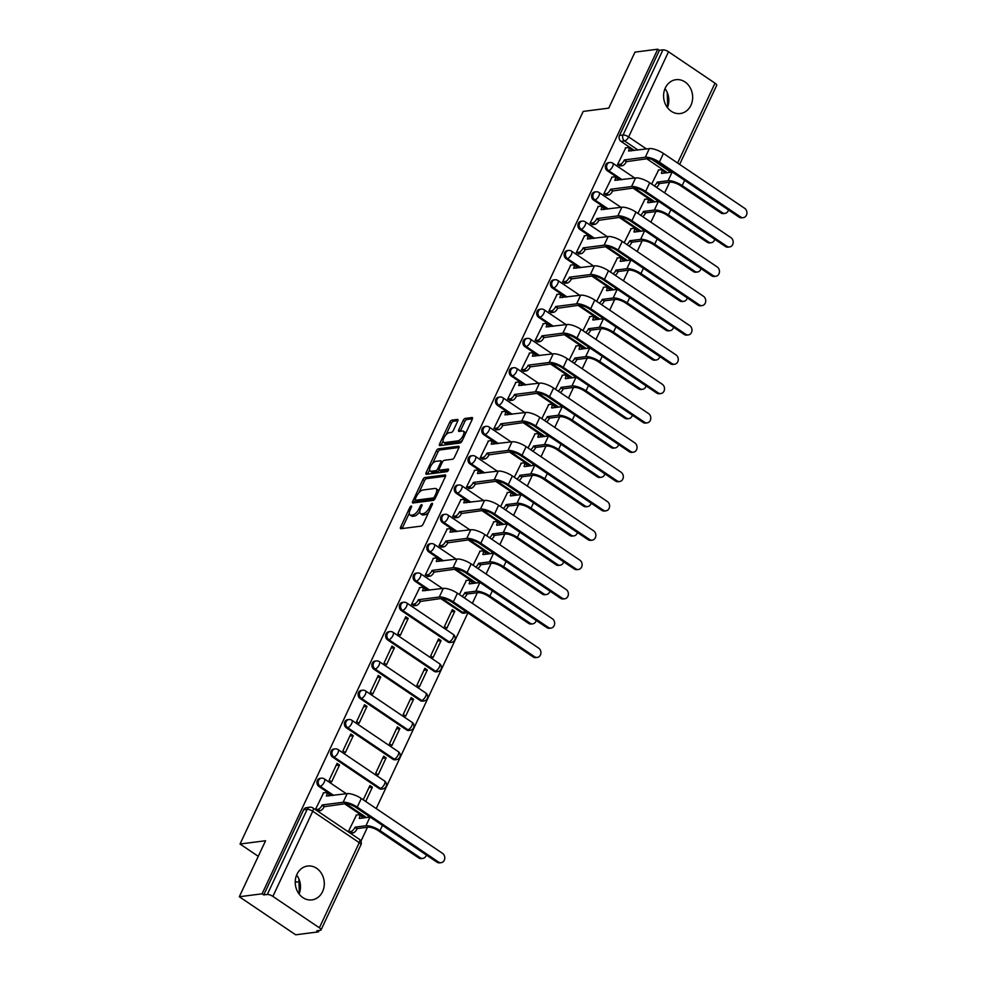 <?xml version="1.0" encoding="UTF-8"?>
<svg xmlns="http://www.w3.org/2000/svg" width="984" height="984" viewBox="0 0 984 984"><rect width="100%" height="100%" fill="white"/><g stroke="black" fill="none" stroke-linecap="round" stroke-linejoin="round"><path stroke-width="1.48" d="M411.238 506.022A1.501 0.64 -56 0 0 409.848 507.412L400.66 527.018A2.152 0.91 -56 0 0 400.586 528.654A2.152 0.91 -56 0 0 400.931 528.716L421.152 526.12A2.152 0.91 -56 0 0 423.145 524.128L432.32 504.534A1.501 0.64 -56 0 0 432.382 503.39A1.501 0.64 -56 0 0 432.136 503.341A1.501 0.64 -56 0 0 430.746 504.731L429.565 507.264A6.876 2.903 -56 0 1 423.194 513.636L421.509 513.845A6.876 2.903 -56 0 1 420.439 513.636A6.876 2.903 -56 0 1 420.685 508.408L421.865 505.874A1.501 0.64 -56 0 0 421.927 504.731A1.501 0.64 -56 0 0 421.693 504.681A1.501 0.64 -56 0 0 420.303 506.071L419.11 508.605A6.876 2.903 -56 0 1 412.751 514.976L411.066 515.186A6.876 2.903 -56 0 1 409.984 514.976A6.876 2.903 -56 0 1 410.23 509.749L411.423 507.215A1.501 0.64 -56 0 0 411.472 506.071A1.501 0.64 -56 0 0 411.238 506.022M440.721 598.567L461.521 612.614A4.379 3.715 82.7 0 0 463.845 613.192L465.1 613.032A4.379 3.715 -97.3 0 1 462.787 612.454L442.025 598.432M401.3 610.535L447.794 641.937A4.379 3.715 82.7 0 0 450.106 642.515L451.373 642.355A4.379 3.715 -97.3 0 1 449.048 641.777L402.554 610.375A4.379 3.715 -97.3 0 1 400.636 605.689A4.379 3.715 -97.3 0 1 403.76 602.269L402.493 602.429A4.379 3.715 82.7 0 0 399.381 605.849A4.379 3.715 82.7 0 0 401.3 610.535L402.554 610.375A4.379 1.845 124 0 0 406.601 606.316A4.379 1.845 124 0 0 406.761 602.983A4.379 4.379 0 0 0 403.76 602.269M387.561 639.858L434.055 671.248A4.379 3.715 82.7 0 0 436.379 671.838L437.634 671.666A4.379 3.715 -97.3 0 1 435.322 671.088L388.815 639.686A4.379 3.715 -97.3 0 1 386.909 635.012A4.379 3.715 -97.3 0 1 390.021 631.593L388.766 631.753A4.379 3.715 82.7 0 0 385.654 635.172A4.379 3.715 82.7 0 0 387.561 639.858L388.815 639.686A4.379 1.845 124 0 0 392.874 635.639A4.379 1.845 124 0 0 393.034 632.306A4.379 4.379 0 0 0 390.021 631.593M373.822 669.169L420.328 700.571A4.379 3.715 82.7 0 0 422.64 701.149L423.895 700.989A4.379 3.715 -97.3 0 1 421.582 700.411L375.088 669.009A4.379 3.715 -97.3 0 1 373.17 664.335A4.379 3.715 -97.3 0 1 376.294 660.916L375.027 661.076A4.379 3.715 82.7 0 0 371.915 664.495A4.379 3.715 82.7 0 0 373.822 669.169L375.088 669.009A4.379 1.845 124 0 0 379.135 664.963A4.379 1.845 124 0 0 379.295 661.629A4.379 4.379 0 0 0 376.294 660.916M360.095 698.492L406.589 729.894A4.379 3.715 82.7 0 0 408.901 730.472L410.168 730.312A4.379 3.715 -97.3 0 1 407.843 729.734L361.349 698.332A4.379 3.715 -97.3 0 1 359.443 693.646A4.379 3.715 -97.3 0 1 362.555 690.227L361.3 690.399A4.379 3.715 82.7 0 0 358.176 693.818A4.379 3.715 82.7 0 0 360.095 698.492L361.349 698.332A4.379 1.845 124 0 0 365.408 694.274A4.379 1.845 124 0 0 365.556 690.94A4.379 4.379 0 0 0 362.555 690.227M346.356 727.816L392.85 759.205A4.379 3.715 82.7 0 0 395.174 759.796L396.429 759.623A4.379 3.715 -97.3 0 1 394.117 759.045L347.623 727.643A4.379 3.715 -97.3 0 1 345.704 722.969A4.379 3.715 -97.3 0 1 348.816 719.55L347.561 719.71A4.379 3.715 82.7 0 0 344.449 723.129A4.379 3.715 82.7 0 0 346.356 727.816L347.623 727.643A4.379 1.845 124 0 0 351.669 723.597A4.379 1.845 124 0 0 351.829 720.263A4.379 4.379 0 0 0 348.816 719.55M332.629 757.126L379.123 788.528A4.379 3.715 82.7 0 0 381.435 789.106L382.702 788.947A4.379 3.715 -97.3 0 1 380.377 788.369L333.883 756.967A4.379 3.715 -97.3 0 1 331.977 752.293A4.379 3.715 -97.3 0 1 335.089 748.873L333.834 749.033A4.379 3.715 82.7 0 0 330.71 752.452A4.379 3.715 82.7 0 0 332.629 757.126L333.883 756.967A4.379 1.845 124 0 0 337.93 752.92A4.379 1.845 124 0 0 338.09 749.587A4.379 4.379 0 0 0 335.089 748.873M296.947 874.309A17.06 14.489 82.7 0 0 297.894 892.193A17.06 14.489 82.7 0 0 311.94 899.893A17.06 14.489 82.7 0 0 322.58 891.615A17.06 14.489 82.7 0 0 321.645 873.731A17.06 14.489 82.7 0 0 307.598 866.043A17.06 14.489 82.7 0 0 296.947 874.309M665.307 87.957A17.06 14.489 82.7 0 0 666.242 105.841A17.06 14.489 82.7 0 0 680.301 113.529A17.06 14.489 82.7 0 0 690.94 105.263A17.06 14.489 82.7 0 0 690.005 87.379A17.06 14.489 82.7 0 0 675.946 79.692A17.06 14.489 82.7 0 0 665.307 87.957M457.72 421.127A2.152 0.91 -56 0 0 457.794 419.492A2.152 0.91 -56 0 0 457.462 419.418L451.779 420.156A2.152 0.91 -56 0 0 449.799 422.136L439.602 443.907A2.152 0.91 -56 0 0 439.516 445.543A2.152 0.91 -56 0 0 439.86 445.604L460.082 443.009A2.152 0.91 -56 0 0 462.074 441.017L472.271 419.258A2.152 0.91 -56 0 0 472.345 417.622A2.152 0.91 -56 0 0 472.012 417.548L465.149 418.434A2.152 0.91 -56 0 0 463.169 420.426L458.802 429.737A2.152 0.91 -56 0 0 458.728 431.373A2.152 0.91 -56 0 0 459.061 431.435L462.455 431.004A5.744 2.423 -56 0 1 463.366 431.177A5.744 2.423 -56 0 1 462.701 436.429A5.744 2.423 -56 0 1 457.843 440.869L444.522 442.579A5.744 2.423 -56 0 1 443.624 442.406A5.744 2.423 -56 0 1 444.288 437.154A5.744 2.423 -56 0 1 449.147 432.714L451.361 432.431A2.152 0.91 -56 0 0 453.353 430.438L457.72 421.127M272.875 896.399L319.369 927.801A4.379 1.378 -154.9 0 1 321.042 929.941A4.379 1.378 -154.9 0 1 320.366 930.311L316.811 930.766L318.459 931.873L295.68 934.8L239.321 896.744L265.557 840.742L240.035 844.014L583.204 111.413L608.739 108.129L634.975 52.127L657.755 49.2L262.101 893.816L263.749 894.923L267.304 894.468L307.18 809.34A4.379 3.715 -97.3 0 1 309.911 807.212L306.356 807.667A4.379 3.715 -97.3 0 0 303.625 809.795L307.18 809.34A4.379 1.378 -154.9 0 1 312.752 811.259L272.875 896.399A4.379 1.378 -154.9 0 0 267.304 894.468M239.321 896.744L262.101 893.816M424.904 477.523A2.152 0.91 -56 0 0 422.923 479.516L412.726 501.286A2.152 0.91 -56 0 0 412.64 502.91A2.152 0.91 -56 0 0 412.985 502.984L433.206 500.389A2.152 0.91 -56 0 0 435.199 498.396L445.395 476.625A2.152 0.91 -56 0 0 445.469 474.989A2.152 0.91 -56 0 0 445.137 474.928L424.904 477.523L426.552 478.63A2.152 0.91 -56 0 0 424.559 480.623L418.889 492.726M426.158 472.591L436.355 450.82A2.152 0.91 -56 0 1 438.347 448.839L458.569 446.244A2.152 0.91 -56 0 1 458.913 446.305A2.152 0.91 -56 0 1 458.827 447.941L454.46 457.252A2.152 0.91 -56 0 1 452.48 459.245L444.276 460.303A2.152 0.91 -56 0 0 442.283 462.283L439.393 468.47A2.152 0.91 -56 0 0 439.319 470.106A2.152 0.91 -56 0 0 439.651 470.168L448.187 469.073A1.501 0.64 -56 0 1 448.433 469.122A1.501 0.64 -56 0 1 448.249 470.487A1.501 0.64 -56 0 1 446.982 471.656L426.416 474.3A2.152 0.91 -56 0 1 426.084 474.226A2.152 0.91 -56 0 1 426.158 472.591L427.806 473.698L429.664 469.737M667.435 107.625A17.06 14.489 82.7 0 0 665 88.658M299.075 893.976A17.06 14.489 82.7 0 0 296.639 875.01M667.349 172.692L646.734 158.768M634.483 150.503L621.039 141.425L624.594 140.97A4.379 3.715 -97.3 0 1 623.069 134.993L662.945 49.852A4.379 1.378 25.1 0 1 668.517 51.783L715.011 83.173A4.379 1.378 25.1 0 1 716.684 85.325L679.649 164.402M318.459 931.873L319.123 930.47M360.956 841.16L367.462 827.273M376.22 808.565L467.88 612.884M472.357 603.34L477.338 592.712M486.096 574.016L491.065 563.389M499.823 544.693L504.804 534.078M513.562 515.382L518.531 504.755M527.301 486.059L532.27 475.432M541.028 456.736L546.009 446.121M554.767 427.413L559.736 416.798M568.494 398.102L573.475 387.475M582.233 368.779L587.202 358.164M595.972 339.455L600.941 328.841M609.699 310.144L614.68 299.517M623.438 280.821L628.407 270.206M637.165 251.498L642.146 240.883M650.904 222.187L655.873 211.56M664.643 192.864L669.612 182.249M298.988 881.738L296.381 882.07L295.249 881.307M657.755 49.2L659.403 50.307L662.945 49.852M356.466 815.035L348.262 831.775L350.845 833.202M323.601 792.846L315.409 809.574L317.98 811.013M339.529 765.011L337.069 763.35L329.148 780.263L331.608 781.923L339.529 765.011L336.073 765.454M365.704 801.468L372.395 787.2L368.938 787.643M372.395 787.2L369.923 785.539L363.244 799.808M353.268 735.688L350.796 734.027L342.875 750.94L345.335 752.6L353.268 735.688L349.812 736.13M386.122 757.877L383.662 756.216L375.74 773.129L378.2 774.802L386.122 757.877L382.678 758.32M366.995 706.377L364.535 704.704L356.614 721.616L359.074 723.289L366.995 706.377L363.551 706.819M399.861 728.566L397.388 726.893L389.467 743.818L391.939 745.478L399.861 728.566L396.404 729.009M380.734 677.054L378.274 675.393L370.341 692.306L372.813 693.966L380.734 677.054L377.278 677.496M413.587 699.243L411.127 697.582L403.206 714.495L405.666 716.155L413.587 699.243L410.143 699.686M394.461 647.73L392.001 646.07L384.08 662.982L386.54 664.643L394.461 647.73L391.017 648.173M427.327 669.919L424.867 668.259L416.933 685.171L419.405 686.832L427.327 669.919L423.87 670.362M408.2 618.419L405.74 616.747L397.819 633.659L400.279 635.332L408.2 618.419L404.744 618.862M441.066 640.609L438.593 638.936L430.672 655.848L433.132 657.521L441.066 640.609L437.609 641.051M419.75 587.62L411.546 604.348L414.116 605.775M454.793 611.285L452.332 609.625L444.411 626.537L446.871 628.198L454.793 611.285L451.349 611.728M433.477 558.297L425.285 575.025L427.856 576.452M466.342 580.486L459.38 594.57M447.216 528.974L439.012 545.702L441.595 547.141M480.069 551.163L473.119 565.246M460.942 499.663L452.751 516.391L455.321 517.818M493.808 521.852L486.846 535.936M474.682 470.34L466.49 487.068L469.061 488.494M507.535 492.529L500.585 506.612M488.421 441.017L480.217 457.744L482.787 459.184M521.274 463.206L514.312 477.289M502.147 411.706L493.956 428.434L496.526 429.86M535.013 433.895L528.051 447.978M515.887 382.382L507.683 399.11L510.266 400.537M548.74 404.572L541.79 418.655M529.613 353.059L521.422 369.787L523.992 371.226M562.479 375.248L555.517 389.332M543.352 323.736L535.148 340.476L537.731 341.903M576.206 345.938L569.256 360.021M557.092 294.425L548.888 311.153L551.458 312.58M589.945 316.614L582.983 330.698M570.818 265.102L562.627 281.83L565.197 283.269M603.684 287.291L596.722 301.375M584.558 235.779L576.353 252.519L578.936 253.946M617.411 257.98L610.461 272.051M598.284 206.468L590.092 223.196L592.663 224.623M631.15 228.657L624.188 242.74M612.023 177.145L603.819 193.873L606.402 195.299M644.877 199.334L637.927 213.417M625.763 147.821L617.558 164.562L620.129 165.988M653.61 202.015L632.995 188.092M620.744 179.826L607.312 170.749L608.567 170.589A4.379 3.715 -97.3 0 1 606.648 165.902A4.379 3.715 -97.3 0 1 609.773 162.483L608.506 162.643A4.379 3.715 82.7 0 0 605.394 166.062A4.379 3.715 82.7 0 0 607.312 170.749M639.871 231.338L619.256 217.415M607.017 209.137L593.573 200.06L594.828 199.9A4.379 3.715 -97.3 0 1 592.922 195.226A4.379 3.715 -97.3 0 1 596.033 191.806L594.779 191.966A4.379 3.715 82.7 0 0 591.655 195.385A4.379 3.715 82.7 0 0 593.573 200.06M626.144 260.649L605.529 246.738M593.278 238.46L579.834 229.383L581.101 229.223A4.379 3.715 -97.3 0 1 579.182 224.549A4.379 3.715 -97.3 0 1 582.307 221.129L581.04 221.289A4.379 3.715 82.7 0 0 577.928 224.709A4.379 3.715 82.7 0 0 579.834 229.383M612.405 289.972L591.79 276.049M579.551 267.783L566.107 258.706L567.362 258.546A4.379 3.715 -97.3 0 1 565.456 253.86A4.379 3.715 -97.3 0 1 568.567 250.44L567.313 250.6A4.379 3.715 82.7 0 0 564.189 254.02A4.379 3.715 82.7 0 0 566.107 258.706M598.678 319.296L578.063 305.372M565.812 297.094L552.368 288.017L553.635 287.857A4.379 3.715 -97.3 0 1 551.716 283.183A4.379 3.715 -97.3 0 1 554.828 279.763L553.574 279.923A4.379 3.715 82.7 0 0 550.462 283.343A4.379 3.715 82.7 0 0 552.368 288.017M584.939 348.607L564.324 334.695M552.073 326.417L538.642 317.34L539.896 317.18A4.379 3.715 -97.3 0 1 537.977 312.506A4.379 3.715 -97.3 0 1 541.102 309.087L539.835 309.247A4.379 3.715 82.7 0 0 536.723 312.666A4.379 3.715 82.7 0 0 538.642 317.34M571.2 377.93L550.597 364.006M538.346 355.741L524.903 346.663L526.157 346.503A4.379 3.715 -97.3 0 1 524.251 341.817A4.379 3.715 -97.3 0 1 527.362 338.398L526.108 338.558A4.379 3.715 82.7 0 0 522.984 341.977A4.379 3.715 82.7 0 0 524.903 346.663M557.473 407.253L536.858 393.329M524.607 385.064L511.163 375.974L512.43 375.814A4.379 3.715 -97.3 0 1 510.512 371.14A4.379 3.715 -97.3 0 1 513.636 367.721L512.369 367.881A4.379 3.715 82.7 0 0 509.257 371.3A4.379 3.715 82.7 0 0 511.163 375.974M543.734 436.564L523.119 422.653M510.881 414.375L497.437 405.297L498.691 405.137A4.379 3.715 -97.3 0 1 496.785 400.463A4.379 3.715 -97.3 0 1 499.897 397.044L498.642 397.204A4.379 3.715 82.7 0 0 495.518 400.623A4.379 3.715 82.7 0 0 497.437 405.297M530.007 465.887L509.392 451.963M497.141 443.698L483.697 434.621L484.964 434.461A4.379 3.715 -97.3 0 1 483.046 429.774A4.379 3.715 -97.3 0 1 486.157 426.355L484.903 426.515A4.379 3.715 82.7 0 0 481.791 429.934A4.379 3.715 82.7 0 0 483.697 434.621M516.268 495.21L495.653 481.287M483.415 473.021L469.971 463.931L471.225 463.772A4.379 3.715 -97.3 0 1 469.307 459.097A4.379 3.715 -97.3 0 1 472.431 455.678L471.164 455.838A4.379 3.715 82.7 0 0 468.052 459.257A4.379 3.715 82.7 0 0 469.971 463.931M502.529 524.521L481.926 510.61M469.675 502.332L456.232 493.255L457.486 493.095A4.379 3.715 -97.3 0 1 455.58 488.421A4.379 3.715 -97.3 0 1 458.692 485.001L457.437 485.161A4.379 3.715 82.7 0 0 454.313 488.581A4.379 3.715 82.7 0 0 456.232 493.255M488.802 553.844L468.187 539.921M455.936 531.655L442.493 522.578L443.759 522.418A4.379 3.715 -97.3 0 1 441.841 517.732A4.379 3.715 -97.3 0 1 444.965 514.312L443.698 514.472A4.379 3.715 82.7 0 0 440.586 517.891A4.379 3.715 82.7 0 0 442.493 522.578M475.063 583.168L454.448 569.244M442.21 560.978L428.766 551.901L430.02 551.729A4.379 3.715 -97.3 0 1 428.114 547.055A4.379 3.715 -97.3 0 1 431.226 543.635L429.971 543.795A4.379 3.715 82.7 0 0 426.847 547.215A4.379 3.715 82.7 0 0 428.766 551.901M428.471 590.289L415.027 581.212L416.293 581.052A4.379 3.715 -97.3 0 1 414.375 576.378A4.379 3.715 -97.3 0 1 417.487 572.959L416.232 573.118A4.379 3.715 82.7 0 0 413.12 576.538A4.379 3.715 82.7 0 0 415.027 581.212M365.187 817.716L344.584 803.793M332.334 795.527L318.89 786.45L320.144 786.29A4.379 3.715 -97.3 0 1 318.238 781.604A4.379 3.715 -97.3 0 1 321.35 778.184L320.095 778.356A4.379 3.715 82.7 0 0 316.983 781.776A4.379 3.715 82.7 0 0 318.89 786.45M240.035 844.014L258.263 856.326M298.915 878.933L299.308 893.411M667.263 92.582L667.656 107.059M658.616 170.023L651.654 184.094M659.403 50.307L619.514 135.448A4.379 3.715 82.7 0 0 621.039 141.425M263.749 894.923L303.625 809.795M409.984 514.976L411.632 516.096A6.876 2.903 -56 0 0 412.702 516.305L411.066 515.186M419.762 511.508A6.876 2.903 -56 0 1 414.387 516.083L412.702 516.305M420.439 513.636L422.074 514.755A6.876 2.903 -56 0 0 423.157 514.964L421.509 513.845M428.803 512.037A6.876 2.903 -56 0 1 424.842 514.743L423.157 514.964M409.295 513.217L402.308 528.125A2.152 0.91 -56 0 0 402.136 528.556M445.567 476.194L426.552 478.63M415.346 500.303L414.362 502.393A2.152 0.91 -56 0 0 414.19 502.824M415.248 499.048A1.501 0.64 -56 0 0 415.187 500.192A1.501 0.64 -56 0 0 415.433 500.241L433.181 497.966A1.501 0.64 -56 0 0 434.571 496.563L435.826 493.894A6.876 2.903 -56 0 0 436.072 488.667A6.876 2.903 -56 0 0 434.989 488.445L422.862 490.007A6.876 2.903 -56 0 0 416.503 496.379L415.248 499.048M416.699 501.102A1.501 0.64 -56 0 0 416.835 501.299A1.501 0.64 -56 0 0 417.068 501.348L415.433 500.241M433.181 497.966L434.817 499.06L417.068 501.348M438.409 491.533A6.876 2.903 -56 0 0 437.72 489.774L436.072 488.667M432.579 463.513L438.003 451.939L436.355 450.82M458.999 447.499L439.983 449.946A2.152 0.91 -56 0 0 438.003 451.939M440.771 470.918A2.152 0.91 -56 0 0 440.955 471.213A2.152 0.91 -56 0 0 441.299 471.274L448.323 470.377M435.764 461.385A5.744 2.423 -56 0 0 430.906 465.838A5.744 2.423 -56 0 0 430.242 471.09A5.744 2.423 -56 0 0 431.14 471.262L435.826 470.659A2.152 0.91 -56 0 0 437.818 468.667L440.709 462.492A2.152 0.91 -56 0 0 440.795 460.856A2.152 0.91 -56 0 0 440.451 460.795L435.764 461.385M430.242 471.09L431.878 472.197A5.744 2.423 -56 0 0 432.788 472.369L431.14 471.262M440.955 471.213L439.319 470.106A2.152 0.91 -56 0 1 437.474 471.767L432.788 472.369M442.443 461.976A2.152 0.91 -56 0 0 442.431 461.963L440.795 460.856M443.624 442.406L445.26 443.513A5.744 2.423 -56 0 0 446.17 443.686L444.522 442.579M462.566 439.971A5.744 2.423 -56 0 1 459.479 441.976L446.17 443.686M465.58 433.538A5.744 2.423 -56 0 0 465.002 432.284L463.366 431.177M472.443 418.815L466.797 419.541A2.152 0.91 -56 0 0 464.805 421.533L460.451 430.844A2.152 0.91 -56 0 0 460.266 431.287M443.046 441.164L441.238 445.014A2.152 0.91 -56 0 0 441.066 445.457M457.892 420.685L453.427 421.263A2.152 0.91 -56 0 0 451.435 423.243L446.059 434.719M422.849 858.405L421.361 858.589A5.031 4.268 -97.3 0 1 418.692 857.925L378.532 830.804A8.204 2.595 -154.9 0 0 368.077 827.187L357.192 828.589L355.064 827.138L365.937 825.748A11.045 3.493 25.1 0 1 380.021 830.607L420.18 857.74A5.031 4.268 82.7 0 0 422.849 858.405A5.031 4.268 82.7 0 0 426.33 854.985M357.192 828.589L357.069 828.872A4.379 1.845 124 0 1 353.01 832.919L350.882 831.48A4.379 1.845 -56 0 0 354.929 827.421L355.064 827.138M348.324 831.812L350.882 831.48M359.578 818.442L369.984 817.101A11.045 3.493 25.1 0 1 370.205 817.077M359.246 818.221A4.379 1.845 -56 0 0 359.406 814.887A4.379 1.845 -56 0 0 358.717 814.752L356.085 815.084M359.406 814.887L361.534 816.326A4.379 1.845 124 0 1 361.903 818.135M350.452 833.251L353.01 832.919M438.47 861.996A5.031 4.268 82.7 0 0 441.139 862.661A5.031 4.268 82.7 0 0 444.719 858.724A5.031 4.268 82.7 0 0 442.529 853.349L361.276 798.479L357.229 807.126L438.47 861.996L436.982 862.181L355.741 807.311A8.204 2.595 -154.9 0 0 345.286 803.707L324.203 806.683A4.379 1.845 124 0 1 320.157 810.73L317.598 811.062M441.139 862.661L439.651 862.845A5.031 4.268 -97.3 0 1 436.982 862.181M324.339 806.4L322.198 804.949L343.158 802.268A11.045 3.493 25.1 0 1 357.229 807.126M315.458 809.611L318.017 809.291A4.379 1.845 -56 0 0 322.076 805.232L322.198 804.949M361.276 798.479A11.045 3.493 25.1 0 0 347.204 793.621L326.381 796.031A4.379 1.845 -56 0 0 326.54 792.698L328.681 794.137A4.379 1.845 124 0 1 329.037 795.945M326.54 792.698A4.379 1.845 -56 0 0 325.852 792.563L323.219 792.895M532.725 623.844L531.237 624.041A5.031 4.268 -97.3 0 1 528.568 623.376L488.396 596.242A8.204 2.595 -154.9 0 0 477.941 592.639L467.068 594.029L464.94 592.589L475.813 591.199A11.045 3.493 25.1 0 1 489.884 596.058L530.056 623.179A5.031 4.268 82.7 0 0 532.725 623.844A5.031 4.268 82.7 0 0 536.206 620.437M467.068 594.029L466.933 594.311A4.379 1.845 124 0 1 464.165 597.792M462.025 596.353A4.379 1.845 -56 0 0 464.805 592.872L464.94 592.589M469.442 583.881L479.86 582.553A11.045 3.493 25.1 0 1 480.069 582.528M469.122 583.66A4.379 1.845 -56 0 0 469.27 580.326A4.379 1.845 -56 0 0 468.593 580.203L465.949 580.535M469.27 580.326L471.41 581.778A4.379 1.845 124 0 1 471.779 583.586M546.452 594.533L544.976 594.717A5.031 4.268 -97.3 0 1 542.307 594.053L502.135 566.932A8.204 2.595 -154.9 0 0 491.68 563.315L480.807 564.718L478.667 563.266L489.54 561.876A11.045 3.493 25.1 0 1 503.623 566.735L543.795 593.869A5.031 4.268 82.7 0 0 546.452 594.533A5.031 4.268 82.7 0 0 549.945 591.113M480.807 564.718L480.672 565A4.379 1.845 124 0 1 477.892 568.481M475.752 567.03A4.379 1.845 -56 0 0 478.531 563.549L478.667 563.266M483.181 554.57L493.599 553.229A11.045 3.493 25.1 0 1 493.808 553.205M482.849 554.349A4.379 1.845 -56 0 0 483.009 551.015A4.379 1.845 -56 0 0 482.32 550.88L479.688 551.212M483.009 551.015L485.149 552.454A4.379 1.845 124 0 1 485.506 554.263M560.191 565.21L558.703 565.406A5.031 4.268 -97.3 0 1 556.034 564.73L515.874 537.608A8.204 2.595 -154.9 0 0 505.419 533.992L494.534 535.394L492.406 533.955L503.279 532.553A11.045 3.493 25.1 0 1 517.363 537.412L557.522 564.545A5.031 4.268 82.7 0 0 560.191 565.21A5.031 4.268 82.7 0 0 563.672 561.79M494.534 535.394L494.411 535.677A4.379 1.845 124 0 1 491.631 539.158M489.491 537.719A4.379 1.845 -56 0 0 492.271 534.238L492.406 533.955M496.92 525.247L507.326 523.906A11.045 3.493 25.1 0 1 507.547 523.882M496.588 525.025A4.379 1.845 -56 0 0 496.748 521.692A4.379 1.845 -56 0 0 496.059 521.557L493.427 521.901M496.748 521.692L498.876 523.131A4.379 1.845 124 0 1 499.245 524.952M573.93 535.886L572.442 536.083A5.031 4.268 -97.3 0 1 569.773 535.419L529.601 508.285A8.204 2.595 -154.9 0 0 519.146 504.681L508.273 506.071L506.133 504.632L517.018 503.23A11.045 3.493 25.1 0 1 531.089 508.101L571.261 535.222A5.031 4.268 82.7 0 0 573.93 535.886A5.031 4.268 82.7 0 0 577.411 532.479M508.273 506.071L508.138 506.354A4.379 1.845 124 0 1 505.358 509.835M503.23 508.396A4.379 1.845 -56 0 0 506.01 504.915L506.133 504.632M510.647 495.924L521.065 494.595A11.045 3.493 25.1 0 1 521.274 494.571M510.315 495.702A4.379 1.845 -56 0 0 510.475 492.369A4.379 1.845 -56 0 0 509.786 492.234L507.154 492.578M510.475 492.369L512.615 493.82A4.379 1.845 124 0 1 512.971 495.628M587.657 506.576L586.169 506.76A5.031 4.268 -97.3 0 1 583.512 506.096L543.34 478.974A8.204 2.595 -154.9 0 0 532.885 475.358L522.012 476.76L519.872 475.309L530.745 473.919A11.045 3.493 25.1 0 1 544.828 478.777L585 505.911A5.031 4.268 82.7 0 0 587.657 506.576A5.031 4.268 82.7 0 0 591.138 503.156M522.012 476.76L521.877 477.031A4.379 1.845 124 0 1 519.097 480.524M516.957 479.073A4.379 1.845 -56 0 0 519.736 475.592L519.872 475.309M524.386 466.613L534.792 465.272A11.045 3.493 25.1 0 1 535.013 465.248M524.054 466.391A4.379 1.845 -56 0 0 524.214 463.058A4.379 1.845 -56 0 0 523.525 462.923L520.893 463.255M524.214 463.058L526.354 464.497A4.379 1.845 124 0 1 526.711 466.305M601.396 477.252L599.908 477.449A5.031 4.268 -97.3 0 1 597.239 476.773L557.067 449.651A8.204 2.595 -154.9 0 0 546.612 446.035L535.739 447.437L533.611 445.998L544.484 444.596A11.045 3.493 25.1 0 1 558.555 449.454L598.727 476.588A5.031 4.268 82.7 0 0 601.396 477.252A5.031 4.268 82.7 0 0 604.877 473.833M535.739 447.437L535.603 447.72A4.379 1.845 124 0 1 532.824 451.201M530.696 449.762A4.379 1.845 -56 0 0 533.476 446.281L533.611 445.998M538.113 437.29L548.531 435.949A11.045 3.493 25.1 0 1 548.74 435.924M537.793 437.068A4.379 1.845 -56 0 0 537.941 433.735A4.379 1.845 -56 0 0 537.264 433.6L534.62 433.944M537.941 433.735L540.081 435.174A4.379 1.845 124 0 1 540.45 436.994M615.123 447.929L613.635 448.126A5.031 4.268 -97.3 0 1 610.978 447.462L570.806 420.328A8.204 2.595 -154.9 0 0 560.351 416.724L549.478 418.114L547.338 416.675L558.211 415.273A11.045 3.493 25.1 0 1 572.294 420.143L612.466 447.265A5.031 4.268 82.7 0 0 615.123 447.929A5.031 4.268 82.7 0 0 618.616 444.522M549.478 418.114L549.343 418.397A4.379 1.845 124 0 1 546.563 421.878M544.423 420.439A4.379 1.845 -56 0 0 547.202 416.958L547.338 416.675M551.852 407.966L562.27 406.638A11.045 3.493 25.1 0 1 562.479 406.613M551.52 407.745A4.379 1.845 -56 0 0 551.68 404.412A4.379 1.845 -56 0 0 550.991 404.276L548.359 404.621M551.68 404.412L553.82 405.863A4.379 1.845 124 0 1 554.177 407.671M628.862 418.618L627.374 418.803A5.031 4.268 -97.3 0 1 624.705 418.138L584.545 391.017A8.204 2.595 -154.9 0 0 574.09 387.401L563.205 388.803L561.077 387.352L571.95 385.962A11.045 3.493 25.1 0 1 586.034 390.82L626.193 417.942A5.031 4.268 82.7 0 0 628.862 418.618A5.031 4.268 82.7 0 0 632.343 415.199M563.205 388.803L563.082 389.074A4.379 1.845 124 0 1 560.302 392.567M558.162 391.115A4.379 1.845 -56 0 0 560.942 387.634L561.077 387.352M565.591 378.656L575.997 377.315A11.045 3.493 25.1 0 1 576.206 377.29M565.259 378.422A4.379 1.845 -56 0 0 565.419 375.101A4.379 1.845 -56 0 0 564.73 374.966L562.098 375.298M565.419 375.101L567.547 376.54A4.379 1.845 124 0 1 567.916 378.348M642.601 389.295L641.113 389.492A5.031 4.268 -97.3 0 1 638.444 388.815L598.272 361.694A8.204 2.595 -154.9 0 0 587.817 358.078L576.944 359.48L574.804 358.041L585.689 356.638A11.045 3.493 25.1 0 1 599.76 361.497L639.932 388.631A5.031 4.268 82.7 0 0 642.601 389.295A5.031 4.268 82.7 0 0 646.082 385.876M576.944 359.48L576.808 359.763A4.379 1.845 124 0 1 574.029 363.244M571.901 361.804A4.379 1.845 -56 0 0 574.681 358.324L574.804 358.041M579.318 349.332L589.736 347.992A11.045 3.493 25.1 0 1 589.945 347.967M578.986 349.111A4.379 1.845 -56 0 0 579.145 345.778A4.379 1.845 -56 0 0 578.457 345.642L575.824 345.987M579.145 345.778L581.286 347.217A4.379 1.845 124 0 1 581.642 349.037M656.328 359.972L654.84 360.169A5.031 4.268 -97.3 0 1 652.183 359.504L612.011 332.371A8.204 2.595 -154.9 0 0 601.556 328.767L590.683 330.157L588.543 328.717L599.416 327.315A11.045 3.493 25.1 0 1 613.499 332.186L653.671 359.308A5.031 4.268 82.7 0 0 656.328 359.972A5.031 4.268 82.7 0 0 659.809 356.565M590.683 330.157L590.548 330.439A4.379 1.845 124 0 1 587.768 333.92M585.628 332.481A4.379 1.845 -56 0 0 588.407 329L588.543 328.717M593.057 320.009L603.463 318.681A11.045 3.493 25.1 0 1 603.684 318.656M592.725 319.788A4.379 1.845 -56 0 0 592.885 316.454A4.379 1.845 -56 0 0 592.196 316.319L589.564 316.663M592.885 316.454L595.013 317.906A4.379 1.845 124 0 1 595.381 319.714M670.067 330.661L668.579 330.845A5.031 4.268 -97.3 0 1 665.91 330.181L625.738 303.047A8.204 2.595 -154.9 0 0 615.283 299.443L604.41 300.846L602.282 299.394L613.155 298.004A11.045 3.493 25.1 0 1 627.226 302.863L667.398 329.984A5.031 4.268 82.7 0 0 670.067 330.661A5.031 4.268 82.7 0 0 673.548 327.242M604.41 300.846L604.274 301.116A4.379 1.845 124 0 1 601.495 304.61M599.367 303.158A4.379 1.845 -56 0 0 602.147 299.677L602.282 299.394M606.784 290.698L617.202 289.358A11.045 3.493 25.1 0 1 617.411 289.333M606.464 290.464A4.379 1.845 -56 0 0 606.611 287.143A4.379 1.845 -56 0 0 605.935 287.008L603.29 287.34M606.611 287.143L608.752 288.583A4.379 1.845 124 0 1 609.121 290.391M683.794 301.338L682.306 301.534A5.031 4.268 -97.3 0 1 679.649 300.858L639.477 273.737A8.204 2.595 -154.9 0 0 629.022 270.12L618.149 271.522L616.009 270.083L626.882 268.681A11.045 3.493 25.1 0 1 640.965 273.54L681.137 300.673A5.031 4.268 82.7 0 0 683.794 301.338A5.031 4.268 82.7 0 0 687.287 297.918M618.149 271.522L618.014 271.805A4.379 1.845 124 0 1 615.234 275.286M613.093 273.847A4.379 1.845 -56 0 0 615.873 270.354L616.009 270.083M620.523 261.375L630.941 260.034A11.045 3.493 25.1 0 1 631.15 260.01M620.191 261.154A4.379 1.845 -56 0 0 620.351 257.82A4.379 1.845 -56 0 0 619.662 257.685L617.029 258.029M620.351 257.82L622.491 259.259A4.379 1.845 124 0 1 622.847 261.08M697.533 272.014L696.045 272.211A5.031 4.268 -97.3 0 1 693.376 271.547L653.204 244.413A8.204 2.595 -154.9 0 0 642.761 240.809L631.876 242.199L629.748 240.76L640.621 239.358A11.045 3.493 25.1 0 1 654.692 244.229L694.864 271.35A5.031 4.268 82.7 0 0 697.533 272.014A5.031 4.268 82.7 0 0 701.014 268.607M631.876 242.199L631.753 242.482A4.379 1.845 124 0 1 628.973 245.963M626.833 244.524A4.379 1.845 -56 0 0 629.612 241.043L629.748 240.76M634.262 232.052L644.668 230.723A11.045 3.493 25.1 0 1 644.877 230.699M633.93 231.83A4.379 1.845 -56 0 0 634.09 228.497A4.379 1.845 -56 0 0 633.401 228.362L630.769 228.706M634.09 228.497L636.217 229.948A4.379 1.845 124 0 1 636.586 231.757M711.272 242.704L709.784 242.888A5.031 4.268 -97.3 0 1 707.115 242.224L666.943 215.09A8.204 2.595 -154.9 0 0 656.488 211.486L645.615 212.876L643.474 211.437L654.36 210.047A11.045 3.493 25.1 0 1 668.431 214.906L708.603 242.027A5.031 4.268 82.7 0 0 711.272 242.704A5.031 4.268 82.7 0 0 714.753 239.284M645.615 212.876L645.479 213.159A4.379 1.845 124 0 1 642.7 216.652M640.572 215.201A4.379 1.845 -56 0 0 643.351 211.72L643.474 211.437M647.989 202.741L658.407 201.4A11.045 3.493 25.1 0 1 658.616 201.376M647.656 202.507A4.379 1.845 -56 0 0 647.816 199.186A4.379 1.845 -56 0 0 647.128 199.051L644.495 199.383M647.816 199.186L649.957 200.625A4.379 1.845 124 0 1 650.313 202.433M534.62 656.759A5.031 4.268 82.7 0 0 537.276 657.423A5.031 4.268 82.7 0 0 540.868 653.487A5.031 4.268 82.7 0 0 538.666 648.112L457.425 593.241L453.366 601.888L534.62 656.759L533.131 656.943L451.877 602.085A8.204 2.595 -154.9 0 0 441.422 598.469L420.34 601.445A4.379 1.845 124 0 1 416.293 605.492L413.735 605.824M537.276 657.423L535.788 657.62A5.031 4.268 -97.3 0 1 533.131 656.943M420.476 601.163L418.348 599.723L439.294 597.03A11.045 3.493 25.1 0 1 453.366 601.888M411.607 604.385L414.166 604.053A4.379 1.845 -56 0 0 418.212 600.006L418.348 599.723M457.425 593.241A11.045 3.493 25.1 0 0 443.341 588.383L422.53 590.794A4.379 1.845 -56 0 0 422.677 587.46L424.817 588.899A4.379 1.845 124 0 1 425.186 590.72M422.677 587.46A4.379 1.845 -56 0 0 422.001 587.325L419.356 587.669M548.346 627.435A5.031 4.268 82.7 0 0 551.015 628.099A5.031 4.268 82.7 0 0 554.595 624.176A5.031 4.268 82.7 0 0 552.393 618.788L471.151 563.93L467.105 572.565L548.346 627.435L546.858 627.632L465.617 572.762A8.204 2.595 -154.9 0 0 455.161 569.158L434.079 572.122A4.379 1.845 124 0 1 430.033 576.181L427.474 576.501M551.015 628.099L549.527 628.296A5.031 4.268 -97.3 0 1 546.858 627.632M434.215 571.839L432.074 570.4L453.021 567.707A11.045 3.493 25.1 0 1 467.105 572.565M425.334 575.062L427.892 574.73A4.379 1.845 -56 0 0 431.939 570.683L432.074 570.4M471.151 563.93A11.045 3.493 25.1 0 0 457.08 559.06L436.256 561.47A4.379 1.845 -56 0 0 436.416 558.137L438.557 559.588A4.379 1.845 124 0 1 438.913 561.397M436.416 558.137A4.379 1.845 -56 0 0 435.728 558.002L433.095 558.346M562.085 598.112A5.031 4.268 82.7 0 0 564.742 598.789A5.031 4.268 82.7 0 0 568.334 594.853A5.031 4.268 82.7 0 0 566.132 589.477L484.891 534.607L480.844 543.254L562.085 598.112L560.597 598.309L479.356 543.439A8.204 2.595 -154.9 0 0 468.901 539.835L447.818 542.799A4.379 1.845 124 0 1 443.759 546.858L441.201 547.19M564.742 598.789L563.254 598.973A5.031 4.268 -97.3 0 1 560.597 598.309M447.941 542.528L445.813 541.077L466.76 538.396A11.045 3.493 25.1 0 1 480.844 543.254M439.073 545.739L441.632 545.419A4.379 1.845 -56 0 0 445.678 541.36L445.813 541.077M484.891 534.607A11.045 3.493 25.1 0 0 470.807 529.749L449.996 532.147A4.379 1.845 -56 0 0 450.155 528.826L452.283 530.265A4.379 1.845 124 0 1 452.652 532.073M450.155 528.826A4.379 1.845 -56 0 0 449.467 528.691L446.834 529.023M575.812 568.801A5.031 4.268 82.7 0 0 578.481 569.465A5.031 4.268 82.7 0 0 582.061 565.529A5.031 4.268 82.7 0 0 579.871 560.154L498.617 505.284L494.571 513.931L575.812 568.801L574.324 568.986L493.082 514.128A8.204 2.595 -154.9 0 0 482.627 510.512L461.545 513.488A4.379 1.845 124 0 1 457.498 517.535L454.94 517.867M578.481 569.465L576.993 569.662A5.031 4.268 -97.3 0 1 574.324 568.986M461.68 513.205L459.54 511.766L480.499 509.072A11.045 3.493 25.1 0 1 494.571 513.931M452.8 516.428L455.358 516.096A4.379 1.845 -56 0 0 459.417 512.037L459.54 511.766M498.617 505.284A11.045 3.493 25.1 0 0 484.546 500.425L463.722 502.836A4.379 1.845 -56 0 0 463.882 499.503L466.022 500.942A4.379 1.845 124 0 1 466.379 502.762M463.882 499.503A4.379 1.845 -56 0 0 463.193 499.368L460.561 499.712M589.551 539.478A5.031 4.268 82.7 0 0 592.22 540.142A5.031 4.268 82.7 0 0 595.8 536.218A5.031 4.268 82.7 0 0 593.598 530.831L512.356 475.973L508.31 484.608L589.551 539.478L588.063 539.675L506.822 484.804A8.204 2.595 -154.9 0 0 496.367 481.201L475.284 484.165A4.379 1.845 124 0 1 471.238 488.224L468.679 488.544M592.22 540.142L590.732 540.339A5.031 4.268 -97.3 0 1 588.063 539.675M475.42 483.882L473.279 482.443L494.226 479.749A11.045 3.493 25.1 0 1 508.31 484.608M466.539 487.105L469.097 486.772A4.379 1.845 -56 0 0 473.144 482.726L473.279 482.443M512.356 475.973A11.045 3.493 25.1 0 0 498.273 471.102L477.461 473.513A4.379 1.845 -56 0 0 477.621 470.18L479.749 471.619A4.379 1.845 124 0 1 480.118 473.439M477.621 470.18A4.379 1.845 -56 0 0 476.933 470.044L474.3 470.389M603.278 510.155A5.031 4.268 82.7 0 0 605.947 510.831A5.031 4.268 82.7 0 0 609.539 506.895A5.031 4.268 82.7 0 0 607.337 501.52L526.096 446.65L522.037 455.297L603.278 510.155L601.79 510.352L520.548 455.481A8.204 2.595 -154.9 0 0 510.093 451.877L489.011 454.842A4.379 1.845 124 0 1 484.964 458.901L482.406 459.233M605.947 510.831L604.459 511.016A5.031 4.268 -97.3 0 1 601.79 510.352M489.146 454.559L487.018 453.12L507.965 450.438A11.045 3.493 25.1 0 1 522.037 455.297M480.278 457.781L482.824 457.462A4.379 1.845 -56 0 0 486.883 453.403L487.018 453.12M526.096 446.65A11.045 3.493 25.1 0 0 512.012 441.791L491.201 444.19A4.379 1.845 -56 0 0 491.348 440.869L493.488 442.308A4.379 1.845 124 0 1 493.857 444.116M491.348 440.869A4.379 1.845 -56 0 0 490.672 440.734L488.027 441.066M617.017 480.844A5.031 4.268 82.7 0 0 619.686 481.508A5.031 4.268 82.7 0 0 623.266 477.572A5.031 4.268 82.7 0 0 621.064 472.197L539.822 417.327L535.776 425.974L617.017 480.844L615.529 481.028L534.287 426.17A8.204 2.595 -154.9 0 0 523.832 422.554L502.75 425.531A4.379 1.845 124 0 1 498.703 429.577L496.145 429.91M619.686 481.508L618.198 481.705A5.031 4.268 -97.3 0 1 615.529 481.028M502.886 425.248L500.745 423.809L521.692 421.115A11.045 3.493 25.1 0 1 535.776 425.974M494.005 428.471L496.563 428.138A4.379 1.845 -56 0 0 500.61 424.079L500.745 423.809M539.822 417.327A11.045 3.493 25.1 0 0 525.751 412.468L504.927 414.879A4.379 1.845 -56 0 0 505.087 411.546L507.227 412.985A4.379 1.845 124 0 1 507.584 414.805M505.087 411.546A4.379 1.845 -56 0 0 504.398 411.41L501.766 411.755M630.756 451.521A5.031 4.268 82.7 0 0 633.413 452.185A5.031 4.268 82.7 0 0 637.005 448.261A5.031 4.268 82.7 0 0 634.803 442.874L553.562 388.016L549.515 396.65L630.756 451.521L629.268 451.717L548.027 396.847A8.204 2.595 -154.9 0 0 537.572 393.231L516.489 396.208A4.379 1.845 124 0 1 512.43 400.267L509.872 400.586M633.413 452.185L631.925 452.382A5.031 4.268 -97.3 0 1 629.268 451.717M516.612 395.925L514.484 394.486L535.431 391.792A11.045 3.493 25.1 0 1 549.515 396.65M507.744 399.147L510.302 398.815A4.379 1.845 -56 0 0 514.349 394.768L514.484 394.486M553.562 388.016A11.045 3.493 25.1 0 0 539.478 383.145L518.666 385.556A4.379 1.845 -56 0 0 518.826 382.222L520.954 383.662A4.379 1.845 124 0 1 521.323 385.482M518.826 382.222A4.379 1.845 -56 0 0 518.138 382.087L515.505 382.432M644.483 422.197A5.031 4.268 82.7 0 0 647.152 422.874A5.031 4.268 82.7 0 0 650.731 418.938A5.031 4.268 82.7 0 0 648.542 413.551L567.288 358.693L563.242 367.339L644.483 422.197L642.995 422.394L561.753 367.524A8.204 2.595 -154.9 0 0 551.298 363.92L530.216 366.884A4.379 1.845 124 0 1 526.169 370.943L523.611 371.276M647.152 422.874L645.664 423.058A5.031 4.268 -97.3 0 1 642.995 422.394M530.351 366.601L528.211 365.162L549.17 362.481A11.045 3.493 25.1 0 1 563.242 367.339M521.471 369.824L524.029 369.504A4.379 1.845 -56 0 0 528.088 365.445L528.211 365.162M567.288 358.693A11.045 3.493 25.1 0 0 553.217 353.834L532.393 356.233A4.379 1.845 -56 0 0 532.553 352.912L534.693 354.351A4.379 1.845 124 0 1 535.05 356.159M532.553 352.912A4.379 1.845 -56 0 0 531.864 352.776L529.232 353.108M658.222 392.887A5.031 4.268 82.7 0 0 660.891 393.551A5.031 4.268 82.7 0 0 664.471 389.615A5.031 4.268 82.7 0 0 662.269 384.24L581.027 329.369L576.981 338.016L658.222 392.887L656.734 393.071L575.492 338.213A8.204 2.595 -154.9 0 0 565.037 334.597L543.955 337.573A4.379 1.845 124 0 1 539.909 341.62L537.35 341.952M660.891 393.551L659.403 393.735A5.031 4.268 -97.3 0 1 656.734 393.071M544.091 337.291L541.95 335.851L562.897 333.158A11.045 3.493 25.1 0 1 576.981 338.016M535.21 340.513L537.768 340.181A4.379 1.845 -56 0 0 541.815 336.122L541.95 335.851M581.027 329.369A11.045 3.493 25.1 0 0 566.944 324.511L546.132 326.922A4.379 1.845 -56 0 0 546.292 323.588L548.42 325.027A4.379 1.845 124 0 1 548.789 326.848M546.292 323.588A4.379 1.845 -56 0 0 545.603 323.453L542.971 323.785M671.949 363.563A5.031 4.268 82.7 0 0 674.618 364.228A5.031 4.268 82.7 0 0 678.21 360.304A5.031 4.268 82.7 0 0 676.008 354.916L594.766 300.058L590.707 308.693L671.949 363.563L670.461 363.76L589.219 308.89A8.204 2.595 -154.9 0 0 578.764 305.274L557.682 308.25A4.379 1.845 124 0 1 553.635 312.309L551.077 312.629M674.618 364.228L673.13 364.424A5.031 4.268 -97.3 0 1 670.461 363.76M557.817 307.967L555.677 306.528L576.636 303.835A11.045 3.493 25.1 0 1 590.707 308.693M548.937 311.19L551.495 310.858A4.379 1.845 -56 0 0 555.554 306.811L555.677 306.528M594.766 300.058A11.045 3.493 25.1 0 0 580.683 295.188L559.859 297.599A4.379 1.845 -56 0 0 560.019 294.265L562.159 295.704A4.379 1.845 124 0 1 562.528 297.525M560.019 294.265A4.379 1.845 -56 0 0 559.33 294.13L556.698 294.474M685.688 334.24A5.031 4.268 82.7 0 0 688.357 334.917A5.031 4.268 82.7 0 0 691.936 330.981A5.031 4.268 82.7 0 0 689.735 325.593L608.493 270.735L604.447 279.382L685.688 334.24L684.2 334.437L602.958 279.567A8.204 2.595 -154.9 0 0 592.503 275.963L571.421 278.927A4.379 1.845 124 0 1 567.374 282.986L564.816 283.318M688.357 334.917L686.869 335.101A5.031 4.268 -97.3 0 1 684.2 334.437M571.556 278.644L569.416 277.205L590.363 274.524A11.045 3.493 25.1 0 1 604.447 279.382M562.676 281.867L565.234 281.547A4.379 1.845 -56 0 0 569.281 277.488L569.416 277.205M608.493 270.735A11.045 3.493 25.1 0 0 594.422 265.877L573.598 268.275A4.379 1.845 -56 0 0 573.758 264.942L575.898 266.393A4.379 1.845 124 0 1 576.255 268.202M573.758 264.942A4.379 1.845 -56 0 0 573.069 264.819L570.437 265.151M699.427 304.929A5.031 4.268 82.7 0 0 702.084 305.594A5.031 4.268 82.7 0 0 705.676 301.657A5.031 4.268 82.7 0 0 703.474 296.282L622.232 241.412L618.173 250.059L699.427 304.929L697.939 305.114L616.685 250.256A8.204 2.595 -154.9 0 0 606.242 246.64L585.16 249.616A4.379 1.845 124 0 1 581.101 253.663L578.543 253.995M702.084 305.594L700.596 305.778A5.031 4.268 -97.3 0 1 697.939 305.114M585.283 249.333L583.155 247.882L604.102 245.2A11.045 3.493 25.1 0 1 618.173 250.059M576.415 252.556L578.973 252.224A4.379 1.845 -56 0 0 583.02 248.165L583.155 247.882M622.232 241.412A11.045 3.493 25.1 0 0 608.149 236.554L587.337 238.964A4.379 1.845 -56 0 0 587.497 235.631L589.625 237.07A4.379 1.845 124 0 1 589.994 238.878M587.497 235.631A4.379 1.845 -56 0 0 586.808 235.496L584.176 235.828M713.154 275.606A5.031 4.268 82.7 0 0 715.823 276.27A5.031 4.268 82.7 0 0 719.402 272.347A5.031 4.268 82.7 0 0 717.213 266.959L635.959 212.089L631.913 220.736L713.154 275.606L711.666 275.803L630.424 220.933A8.204 2.595 -154.9 0 0 619.969 217.316L598.887 220.293A4.379 1.845 124 0 1 594.84 224.34L592.282 224.672M715.823 276.27L714.335 276.467A5.031 4.268 -97.3 0 1 711.666 275.803M599.022 220.01L596.882 218.571L617.841 215.877A11.045 3.493 25.1 0 1 631.913 220.736M590.142 223.233L592.7 222.901A4.379 1.845 -56 0 0 596.759 218.854L596.882 218.571M635.959 212.089A11.045 3.493 25.1 0 0 621.888 207.23L601.064 209.641A4.379 1.845 -56 0 0 601.224 206.308L603.364 207.747A4.379 1.845 124 0 1 603.721 209.567M601.224 206.308A4.379 1.845 -56 0 0 600.535 206.173L597.903 206.517M726.893 246.283A5.031 4.268 82.7 0 0 729.562 246.959A5.031 4.268 82.7 0 0 733.141 243.023A5.031 4.268 82.7 0 0 730.94 237.636L649.698 182.778L645.652 191.425L726.893 246.283L725.405 246.48L644.163 191.609A8.204 2.595 -154.9 0 0 633.708 188.005L612.626 190.97A4.379 1.845 124 0 1 608.567 195.029L606.021 195.361M729.562 246.959L728.074 247.144A5.031 4.268 -97.3 0 1 725.405 246.48M612.761 190.687L610.621 189.248L631.568 186.554A11.045 3.493 25.1 0 1 645.652 191.425M603.881 193.91L606.439 193.59A4.379 1.845 -56 0 0 610.486 189.531L610.621 189.248M649.698 182.778A11.045 3.493 25.1 0 0 635.615 177.919L614.803 180.318A4.379 1.845 -56 0 0 614.963 176.985L617.091 178.436A4.379 1.845 124 0 1 617.46 180.244M614.963 176.985A4.379 1.845 -56 0 0 614.274 176.862L611.642 177.194M724.999 213.38L723.511 213.577A5.031 4.268 -97.3 0 1 720.854 212.901L680.682 185.779A8.204 2.595 -154.9 0 0 670.227 182.163L659.354 183.565L657.214 182.126L668.087 180.724A11.045 3.493 25.1 0 1 682.17 185.582L722.342 212.716A5.031 4.268 82.7 0 0 724.999 213.38A5.031 4.268 82.7 0 0 728.48 209.961M659.354 183.565L659.219 183.848A4.379 1.845 124 0 1 656.439 187.329M654.298 185.89A4.379 1.845 -56 0 0 657.078 182.397L657.214 182.126M661.728 173.418L672.134 172.077A11.045 3.493 25.1 0 1 672.355 172.052M661.396 173.196A4.379 1.845 -56 0 0 661.556 169.863A4.379 1.845 -56 0 0 660.867 169.728L658.234 170.072M661.556 169.863L663.683 171.302A4.379 1.845 124 0 1 664.052 173.123M740.62 216.972A5.031 4.268 82.7 0 0 743.289 217.636A5.031 4.268 82.7 0 0 746.881 213.7A5.031 4.268 82.7 0 0 744.679 208.325L663.437 153.455L659.378 162.102L740.62 216.972L739.132 217.157L657.89 162.298A8.204 2.595 -154.9 0 0 647.435 158.682L626.353 161.659A4.379 1.845 124 0 1 622.306 165.706L619.748 166.038M743.289 217.636L741.801 217.821A5.031 4.268 -97.3 0 1 739.132 217.157M626.488 161.376L624.348 159.925L645.307 157.243A11.045 3.493 25.1 0 1 659.378 162.102M617.608 164.599L620.166 164.267A4.379 1.845 -56 0 0 624.225 160.208L624.348 159.925M663.437 153.455A11.045 3.493 25.1 0 0 649.354 148.596L628.53 151.007A4.379 1.845 -56 0 0 628.69 147.674L630.83 149.113A4.379 1.845 124 0 1 631.187 150.921M628.69 147.674A4.379 1.845 -56 0 0 628.001 147.538L625.369 147.871M410.968 508.174L409.848 507.412M431.878 505.493L430.746 504.731M421.423 506.834L420.303 506.071M461.521 612.614L462.787 612.454A4.379 1.845 -56 0 0 465.075 610.99M447.794 641.937L449.048 641.777A4.379 1.845 -56 0 0 453.095 637.718A4.379 1.845 124 0 0 453.255 634.385L406.761 602.983M434.055 671.248L435.322 671.088A4.379 1.845 -56 0 0 439.368 667.041A4.379 1.845 124 0 0 439.528 663.708L393.034 632.306M420.328 700.571L421.582 700.411A4.379 1.845 -56 0 0 425.629 696.352A4.379 1.845 124 0 0 425.789 693.031L379.295 661.629M406.589 729.894L407.843 729.734A4.379 1.845 -56 0 0 411.902 725.675A4.379 1.845 124 0 0 412.062 722.342L365.556 690.94M392.85 759.205L394.117 759.045A4.379 1.845 -56 0 0 398.163 754.999A4.379 1.845 124 0 0 398.323 751.665L351.829 720.263M379.123 788.528L380.377 788.369A4.379 1.845 -56 0 0 384.424 784.309A4.379 1.845 124 0 0 384.584 780.989L338.09 749.587M670.891 172.237L651.814 159.359M638.038 150.048L624.594 140.97A4.379 1.845 124 0 0 628.641 136.924L646.476 148.965M677.607 163.037L715.011 83.173M668.517 51.783L628.641 136.924A4.379 1.378 -154.9 0 0 623.069 134.993L619.514 135.448M319.369 927.801L359.246 842.661L312.752 811.259A4.379 1.845 -56 0 0 312.912 807.926A4.379 4.379 0 0 0 309.911 807.212M654.864 201.855L634.311 187.969M622.011 179.666L608.567 170.589A4.379 1.845 124 0 0 612.614 166.53A4.379 1.845 124 0 0 612.774 163.196A4.379 4.379 0 0 0 609.773 162.483M641.138 231.166L620.572 217.28M608.272 208.977L594.828 199.9A4.379 1.845 124 0 0 598.887 195.853A4.379 1.845 124 0 0 599.047 192.52A4.379 4.379 0 0 0 596.033 191.806M627.398 260.489L606.833 246.603M594.545 238.3L581.101 229.223A4.379 1.845 124 0 0 585.148 225.164A4.379 1.845 124 0 0 585.308 221.843A4.379 4.379 0 0 0 582.307 221.129M613.672 289.813L593.106 275.926M580.806 267.623L567.362 258.546A4.379 1.845 124 0 0 571.409 254.487A4.379 1.845 124 0 0 571.569 251.154A4.379 4.379 0 0 0 568.567 250.44M599.933 319.123L579.367 305.249M567.067 296.934L553.635 287.857A4.379 1.845 124 0 0 557.682 283.81A4.379 1.845 124 0 0 557.842 280.477A4.379 4.379 0 0 0 554.828 279.763M586.193 348.447L565.64 334.56M553.34 326.257L539.896 317.18A4.379 1.845 124 0 0 543.943 313.121A4.379 1.845 124 0 0 544.103 309.8A4.379 4.379 0 0 0 541.102 309.087M572.467 377.77L551.901 363.883M539.601 355.581L526.157 346.503A4.379 1.845 124 0 0 530.216 342.444A4.379 1.845 124 0 0 530.376 339.111A4.379 4.379 0 0 0 527.362 338.398M558.727 407.081L538.162 393.206M525.874 384.892L512.43 375.814A4.379 1.845 124 0 0 516.477 371.767A4.379 1.845 124 0 0 516.637 368.434A4.379 4.379 0 0 0 513.636 367.721M545.001 436.404L524.435 422.517M512.135 414.215L498.691 405.137A4.379 1.845 124 0 0 502.738 401.078A4.379 1.845 124 0 0 502.898 397.757A4.379 4.379 0 0 0 499.897 397.044M531.262 465.727L510.696 451.841M498.396 443.538L484.964 434.461A4.379 1.845 124 0 0 489.011 430.402A4.379 1.845 124 0 0 489.171 427.068A4.379 4.379 0 0 0 486.157 426.355M517.523 495.05L496.969 481.164M484.669 472.849L471.225 463.772A4.379 1.845 124 0 0 475.272 459.725A4.379 1.845 124 0 0 475.432 456.392A4.379 4.379 0 0 0 472.431 455.678M503.796 524.361L483.23 510.475M470.93 502.172L457.486 493.095A4.379 1.845 124 0 0 461.545 489.048A4.379 1.845 124 0 0 461.705 485.715A4.379 4.379 0 0 0 458.692 485.001M490.057 553.684L469.491 539.798M457.203 531.495L443.759 522.418A4.379 1.845 124 0 0 447.806 518.359A4.379 1.845 124 0 0 447.966 515.026A4.379 4.379 0 0 0 444.965 514.312M476.33 583.008L455.764 569.121M443.464 560.806L430.02 551.729A4.379 1.845 124 0 0 434.067 547.682A4.379 1.845 124 0 0 434.227 544.349A4.379 4.379 0 0 0 431.226 543.635M429.737 590.129L416.293 581.052A4.379 1.845 124 0 0 420.34 577.005A4.379 1.845 124 0 0 420.5 573.672A4.379 4.379 0 0 0 417.487 572.959M366.454 817.556L345.888 803.67M333.588 795.367L320.144 786.29A4.379 1.845 124 0 0 324.203 782.231A4.379 1.845 124 0 0 324.363 778.898A4.379 4.379 0 0 0 321.35 778.184M367.389 817.433A4.379 1.845 -56 0 0 368.926 816.228M477.265 582.885A4.379 1.845 -56 0 0 478.802 581.667M491.004 553.562A4.379 1.845 -56 0 0 492.541 552.344M504.731 524.238A4.379 1.845 -56 0 0 506.268 523.033M518.47 494.927A4.379 1.845 -56 0 0 520.007 493.71M532.209 465.604A4.379 1.845 -56 0 0 533.746 464.387M545.936 436.281A4.379 1.845 -56 0 0 547.473 435.076M559.675 406.97A4.379 1.845 -56 0 0 561.212 405.752M573.401 377.647A4.379 1.845 -56 0 0 574.939 376.429M587.14 348.324A4.379 1.845 -56 0 0 588.678 347.118M600.88 319.013A4.379 1.845 -56 0 0 602.417 317.795M614.606 289.69A4.379 1.845 -56 0 0 616.144 288.472M628.346 260.366A4.379 1.845 -56 0 0 629.883 259.161M642.072 231.055A4.379 1.845 -56 0 0 643.61 229.838M655.811 201.732A4.379 1.845 -56 0 0 657.349 200.515M359.406 839.327A4.379 1.845 -56 0 1 359.246 842.661A4.379 1.378 25.1 0 1 360.919 844.813A4.379 4.379 0 0 0 359.406 839.327L312.912 807.926M414.387 516.083L412.751 514.976M420.266 509.392L419.11 508.605M424.842 514.743L423.194 513.636M430.684 508.027L429.565 507.264M402.308 528.125L400.66 527.018M414.362 502.393L412.726 501.286M424.559 480.623L422.923 479.516M435.691 497.326L434.571 496.563M436.945 494.657L435.826 493.894M439.983 449.946L438.347 448.839M441.299 471.274L439.651 470.168M437.474 471.767L435.826 470.659M439.098 469.528L437.818 468.667M441.841 463.243L440.709 462.492M459.479 441.976L457.843 440.869M460.451 430.844L458.802 429.737M464.805 421.533L463.169 420.426M466.797 419.541L465.149 418.434M441.238 445.014L439.602 443.907M451.435 423.243L449.799 422.136M453.427 421.263L451.779 420.156M418.692 857.925L420.18 857.74M357.069 828.872L354.929 827.421M365.937 825.748L369.984 817.101M380.021 830.607L382.469 825.367M322.076 805.232L324.203 806.683M347.204 793.621L343.158 802.268M318.017 809.291L320.157 810.73M528.568 623.376L530.056 623.179M466.933 594.311L464.805 592.872M475.813 591.199L479.86 582.553M489.884 596.058L492.344 590.818M542.307 594.053L543.795 593.869M480.672 565L478.531 563.549M489.54 561.876L493.599 553.229M503.623 566.735L506.083 561.495M556.034 564.73L557.522 564.545M494.411 535.677L492.271 534.238M503.279 532.553L507.326 523.906M517.363 537.412L519.81 532.172M569.773 535.419L571.261 535.222M508.138 506.354L506.01 504.915M517.018 503.23L521.065 494.595M531.089 508.101L533.549 502.849M583.512 506.096L585 505.911M521.877 477.031L519.736 475.592M530.745 473.919L534.792 465.272M544.828 478.777L547.276 473.538M597.239 476.773L598.727 476.588M535.603 447.72L533.476 446.281M544.484 444.596L548.531 435.949M558.555 449.454L561.015 444.214M610.978 447.462L612.466 447.265M549.343 418.397L547.202 416.958M558.211 415.273L562.27 406.638M572.294 420.143L574.754 414.891M624.705 418.138L626.193 417.942M563.082 389.074L560.942 387.634M571.95 385.962L575.997 377.315M586.034 390.82L588.481 385.58M638.444 388.815L639.932 388.631M576.808 359.763L574.681 358.324M585.689 356.638L589.736 347.992M599.76 361.497L602.22 356.257M652.183 359.504L653.671 359.308M590.548 330.439L588.407 329M599.416 327.315L603.463 318.681M613.499 332.186L615.947 326.934M665.91 330.181L667.398 329.984M604.274 301.116L602.147 299.677M613.155 298.004L617.202 289.358M627.226 302.863L629.686 297.623M679.649 300.858L681.137 300.673M618.014 271.805L615.873 270.354M626.882 268.681L630.941 260.034M640.965 273.54L643.425 268.3M693.376 271.547L694.864 271.35M631.753 242.482L629.612 241.043M640.621 239.358L644.668 230.723M654.692 244.229L657.152 238.977M707.115 242.224L708.603 242.027M645.479 213.159L643.351 211.72M654.36 210.047L658.407 201.4M668.431 214.906L670.891 209.666M418.212 600.006L420.34 601.445M443.341 588.383L439.294 597.03M414.166 604.053L416.293 605.492M431.939 570.683L434.079 572.122M457.08 559.06L453.021 567.707M427.892 574.73L430.033 576.181M445.678 541.36L447.818 542.799M470.807 529.749L466.76 538.396M441.632 545.419L443.759 546.858M459.417 512.037L461.545 513.488M484.546 500.425L480.499 509.072M455.358 516.096L457.498 517.535M473.144 482.726L475.284 484.165M498.273 471.102L494.226 479.749M469.097 486.772L471.238 488.224M486.883 453.403L489.011 454.842M512.012 441.791L507.965 450.438M482.824 457.462L484.964 458.901M500.61 424.079L502.75 425.531M525.751 412.468L521.692 421.115M496.563 428.138L498.703 429.577M514.349 394.768L516.489 396.208M539.478 383.145L535.431 391.792M510.302 398.815L512.43 400.267M528.088 365.445L530.216 366.884M553.217 353.834L549.17 362.481M524.029 369.504L526.169 370.943M541.815 336.122L543.955 337.573M566.944 324.511L562.897 333.158M537.768 340.181L539.909 341.62M555.554 306.811L557.682 308.25M580.683 295.188L576.636 303.835M551.495 310.858L553.635 312.309M569.281 277.488L571.421 278.927M594.422 265.877L590.363 274.524M565.234 281.547L567.374 282.986M583.02 248.165L585.16 249.616M608.149 236.554L604.102 245.2M578.973 252.224L581.101 253.663M596.759 218.854L598.887 220.293M621.888 207.23L617.841 215.877M592.7 222.901L594.84 224.34M610.486 189.531L612.626 190.97M635.615 177.919L631.568 186.554M606.439 193.59L608.567 195.029M720.854 212.901L722.342 212.716M659.219 183.848L657.078 182.397M668.087 180.724L672.134 172.077M682.17 185.582L684.618 180.343M624.225 160.208L626.353 161.659M649.354 148.596L645.307 157.243M620.166 164.267L622.306 165.706M324.363 778.898L346.319 793.731M382.702 788.947A4.379 4.379 0 0 0 384.584 780.989M396.429 759.623A4.379 4.379 0 0 0 398.323 751.665M410.168 730.312A4.379 4.379 0 0 0 412.062 722.342M423.895 700.989A4.379 4.379 0 0 0 425.789 693.031M437.634 671.666A4.379 4.379 0 0 0 439.528 663.708M451.373 642.355A4.379 4.379 0 0 0 453.255 634.385M420.5 573.672L442.456 588.493M465.1 613.032A4.379 4.379 0 0 0 467.019 612.306M434.227 544.349L456.195 559.183M447.966 515.026L469.921 529.859M461.705 485.715L483.661 500.536M475.432 456.392L497.387 471.225M489.171 427.068L511.127 441.902M502.898 397.757L524.866 412.579M516.637 368.434L538.592 383.268M530.376 339.111L552.332 353.945M544.103 309.8L566.058 324.622M557.842 280.477L579.797 295.311M571.569 251.154L593.537 265.988M585.308 221.843L607.263 236.664M599.047 192.52L621.002 207.353M612.774 163.196L634.729 178.03M321.042 929.941L360.919 844.813M416.835 501.299L415.187 500.192"/></g></svg>
